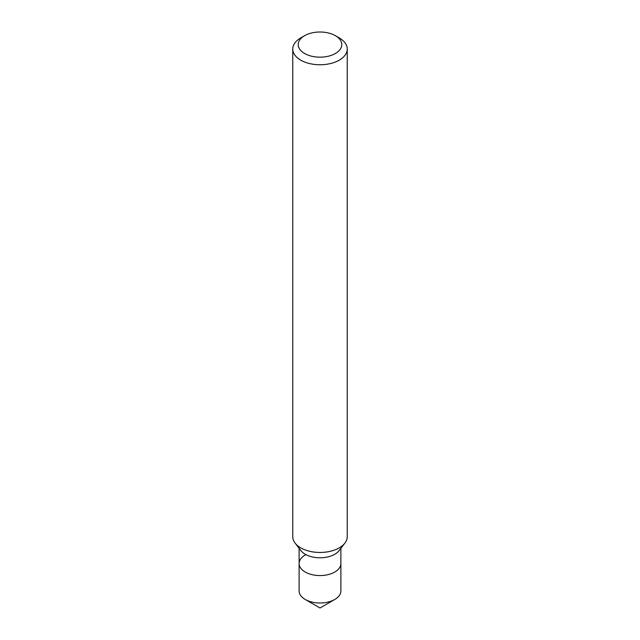 <?xml version="1.0" encoding="UTF-8"?>
<svg xmlns="http://www.w3.org/2000/svg" width="640" height="640" viewBox="0 0 640 640"><rect width="100%" height="100%" fill="white"/><g stroke="black" fill="none" stroke-linecap="round" stroke-linejoin="round"><path stroke-width="0.96" d="M300.736 37.912L304.592 35.688A21.792 12.584 180 0 1 335.408 35.688A21.792 12.584 180 0 1 335.408 53.48A21.792 12.584 180 0 1 304.592 53.48A21.792 12.584 180 0 1 304.592 35.688L300.736 37.912A27.24 15.728 180 0 0 292.76 49.032L292.76 536.736A27.24 15.728 180 0 0 295.136 543.16A27.24 15.728 180 0 0 339.264 547.856A27.24 15.728 180 0 0 344.864 543.16A27.24 15.728 180 0 0 347.24 536.736L347.24 49.032A27.24 15.728 180 0 1 339.264 60.152A27.24 15.728 180 0 1 309.576 63.56A27.24 15.728 180 0 1 292.76 49.032M344.864 543.16L339.064 550.648A20.88 12.056 180 0 1 334.768 554.256A20.88 12.056 180 0 1 300.936 550.648L295.136 543.16M340.88 548.304L340.88 563.52A20.88 12.056 180 0 1 334.768 572.048A20.88 12.056 180 0 1 312.008 574.656A20.88 12.056 180 0 1 299.12 563.52A20.88 12.056 180 0 1 305.232 554.992M335.408 35.688L339.264 37.912A27.24 15.728 180 0 1 347.24 49.032M320 608L334.768 599.472A20.88 12.056 180 0 0 340.88 590.952L340.88 563.52A20.88 12.056 180 0 1 334.768 572.048A20.88 12.056 180 0 1 312.008 574.656A20.88 12.056 180 0 1 299.12 563.52L299.12 590.952A20.88 12.056 180 0 0 305.232 599.472A20.88 12.056 180 0 0 334.768 599.472L320 608L305.232 599.472M299.12 548.304L299.12 563.52"/></g></svg>
